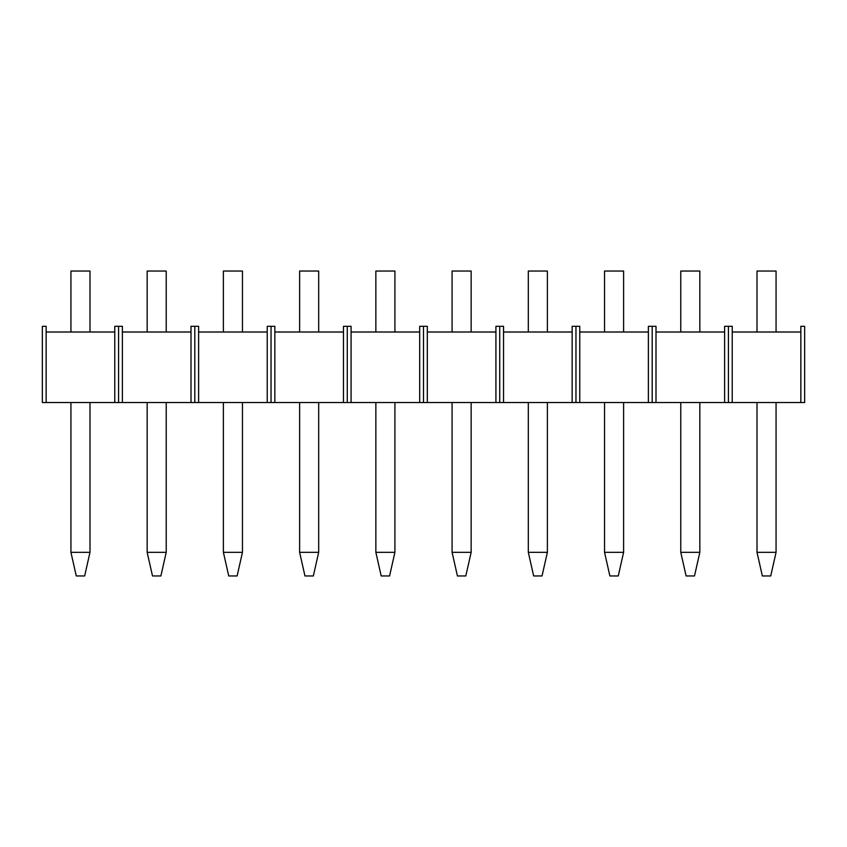 <?xml version="1.0" encoding="UTF-8"?>
<svg xmlns="http://www.w3.org/2000/svg" width="847" height="847" viewBox="0 0 847 847"><rect width="100%" height="100%" fill="white"/><g stroke="black" fill="none" stroke-linecap="round" stroke-linejoin="round"><path stroke-width="1.27" d="M84.658 575.96L76.272 575.96L70.936 552.329L89.994 552.329L89.994 402.537L89.994 552.329L84.658 575.96L76.272 575.96L70.936 552.329L89.994 552.329L84.658 575.96M70.936 271.04L70.936 332.013L70.936 271.04L89.994 271.04L70.936 271.04M70.936 402.537L70.936 552.329L70.936 402.537M89.994 332.013L89.994 271.04L89.994 332.013M42.35 326.307L46.162 326.307L46.162 402.537L114.769 402.537L114.769 332.013L46.162 332.013L46.162 402.537L118.58 402.537L114.769 402.537L114.769 326.307L118.58 326.307L118.58 402.537L118.58 326.307L118.58 402.537L190.999 402.537L190.999 332.013L122.392 332.013L122.392 402.537L194.81 402.537L190.999 402.537L190.999 326.307L194.81 326.307L194.81 402.537L194.81 326.307L194.81 402.537L267.229 402.537L267.229 332.013L198.621 332.013L198.621 402.537L271.04 402.537L267.229 402.537L267.229 326.307L271.04 326.307L271.04 402.537L271.04 326.307L271.04 402.537L343.459 402.537L343.459 332.013L274.852 332.013L274.852 402.537L347.27 402.537L343.459 402.537L343.459 326.307L347.27 326.307L347.27 402.537L347.27 326.307L347.27 402.537L419.689 402.537L419.689 332.013L351.082 332.013L351.082 402.537L423.5 402.537L419.689 402.537L419.689 326.307L423.5 326.307L423.5 402.537L423.5 326.307L423.5 402.537L495.918 402.537L495.918 332.013L427.312 332.013L427.312 402.537L499.73 402.537L495.918 402.537L495.918 326.307L499.73 326.307L499.73 402.537L499.73 326.307L499.73 402.537L572.149 402.537L572.149 332.013L503.542 332.013L503.542 402.537L575.96 402.537L572.149 402.537L572.149 326.307L575.96 326.307L575.96 402.537L575.96 326.307L575.96 402.537L648.379 402.537L648.379 332.013L579.772 332.013L579.772 402.537L652.19 402.537L648.379 402.537L648.379 326.307L652.19 326.307L652.19 402.537L652.19 326.307L652.19 402.537L724.609 402.537L724.609 332.013L656.002 332.013L656.002 402.537L728.42 402.537L724.609 402.537L724.609 326.307L728.42 326.307L728.42 402.537L728.42 326.307L728.42 402.537L800.839 402.537L800.839 332.013L732.232 332.013L732.232 402.537L804.65 402.537L800.839 402.537L800.839 326.307L804.65 326.307L804.65 402.537L804.65 326.307L800.839 326.307L800.839 332.013L732.232 332.013L732.232 402.537L728.42 402.537L728.42 326.307L732.232 326.307L732.232 332.013L732.232 326.307L724.609 326.307L724.609 332.013L656.002 332.013L656.002 402.537L652.19 402.537L652.19 326.307L656.002 326.307L656.002 332.013L656.002 326.307L648.379 326.307L648.379 332.013L579.772 332.013L579.772 402.537L575.96 402.537L575.96 326.307L579.772 326.307L579.772 332.013L579.772 326.307L572.149 326.307L572.149 332.013L503.542 332.013L503.542 402.537L499.73 402.537L499.73 326.307L503.542 326.307L503.542 332.013L503.542 326.307L495.918 326.307L495.918 332.013L427.312 332.013L427.312 402.537L423.5 402.537L423.5 326.307L427.312 326.307L427.312 332.013L427.312 326.307L419.689 326.307L419.689 332.013L351.082 332.013L351.082 402.537L347.27 402.537L347.27 326.307L351.082 326.307L351.082 332.013L351.082 326.307L343.459 326.307L343.459 332.013L274.852 332.013L274.852 402.537L271.04 402.537L271.04 326.307L274.852 326.307L274.852 332.013L274.852 326.307L267.229 326.307L267.229 332.013L198.621 332.013L198.621 402.537L194.81 402.537L194.81 326.307L198.621 326.307L198.621 332.013L198.621 326.307L190.999 326.307L190.999 332.013L122.392 332.013L122.392 402.537L118.58 402.537L118.58 326.307L122.392 326.307L122.392 332.013L122.392 326.307L114.769 326.307L114.769 332.013L46.162 332.013L46.162 326.307L42.35 326.307L42.35 402.537L46.162 402.537L42.35 402.537L42.35 326.307M160.888 575.96L152.502 575.96L147.166 552.329L166.224 552.329L166.224 402.537L166.224 552.329L160.888 575.96L152.502 575.96L147.166 552.329L166.224 552.329L160.888 575.96M147.166 271.04L147.166 332.013L147.166 271.04L166.224 271.04L147.166 271.04M147.166 402.537L147.166 552.329L147.166 402.537M166.224 332.013L166.224 271.04L166.224 332.013M237.118 575.96L228.732 575.96L223.396 552.329L242.454 552.329L242.454 402.537L242.454 552.329L237.118 575.96L228.732 575.96L223.396 552.329L242.454 552.329L237.118 575.96M223.396 271.04L223.396 332.013L223.396 271.04L242.454 271.04L223.396 271.04M223.396 402.537L223.396 552.329L223.396 402.537M242.454 332.013L242.454 271.04L242.454 332.013M313.348 575.96L304.962 575.96L299.626 552.329L318.684 552.329L318.684 402.537L318.684 552.329L313.348 575.96L304.962 575.96L299.626 552.329L318.684 552.329L313.348 575.96M299.626 271.04L299.626 332.013L299.626 271.04L318.684 271.04L299.626 271.04M299.626 402.537L299.626 552.329L299.626 402.537M318.684 332.013L318.684 271.04L318.684 332.013M389.578 575.96L381.192 575.96L375.856 552.329L394.914 552.329L394.914 402.537L394.914 552.329L389.578 575.96L381.192 575.96L375.856 552.329L394.914 552.329L389.578 575.96M375.856 271.04L375.856 332.013L375.856 271.04L394.914 271.04L375.856 271.04M375.856 402.537L375.856 552.329L375.856 402.537M394.914 332.013L394.914 271.04L394.914 332.013M465.808 575.96L457.422 575.96L452.086 552.329L471.144 552.329L471.144 402.537L471.144 552.329L465.808 575.96L457.422 575.96L452.086 552.329L471.144 552.329L465.808 575.96M452.086 271.04L452.086 332.013L452.086 271.04L471.144 271.04L452.086 271.04M452.086 402.537L452.086 552.329L452.086 402.537M471.144 332.013L471.144 271.04L471.144 332.013M542.038 575.96L533.652 575.96L528.316 552.329L547.374 552.329L547.374 402.537L547.374 552.329L542.038 575.96L533.652 575.96L528.316 552.329L547.374 552.329L542.038 575.96M528.316 271.04L528.316 332.013L528.316 271.04L547.374 271.04L528.316 271.04M528.316 402.537L528.316 552.329L528.316 402.537M547.374 332.013L547.374 271.04L547.374 332.013M618.268 575.96L609.882 575.96L604.546 552.329L623.604 552.329L623.604 402.537L623.604 552.329L618.268 575.96L609.882 575.96L604.546 552.329L623.604 552.329L618.268 575.96M604.546 271.04L604.546 332.013L604.546 271.04L623.604 271.04L604.546 271.04M604.546 402.537L604.546 552.329L604.546 402.537M623.604 332.013L623.604 271.04L623.604 332.013M694.498 575.96L686.112 575.96L680.776 552.329L699.834 552.329L699.834 402.537L699.834 552.329L694.498 575.96L686.112 575.96L680.776 552.329L699.834 552.329L694.498 575.96M680.776 271.04L680.776 332.013L680.776 271.04L699.834 271.04L680.776 271.04M680.776 402.537L680.776 552.329L680.776 402.537M699.834 332.013L699.834 271.04L699.834 332.013M770.728 575.96L762.342 575.96L757.006 552.329L776.064 552.329L776.064 402.537L776.064 552.329L770.728 575.96L762.342 575.96L757.006 552.329L776.064 552.329L770.728 575.96M757.006 271.04L757.006 332.013L757.006 271.04L776.064 271.04L757.006 271.04M757.006 402.537L757.006 552.329L757.006 402.537M776.064 332.013L776.064 271.04L776.064 332.013"/></g></svg>
